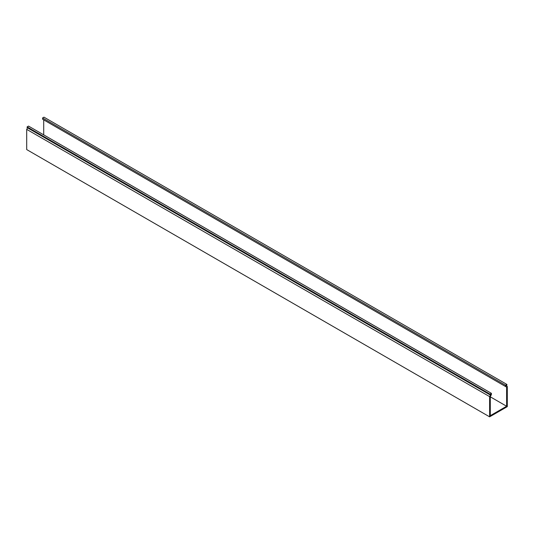 <?xml version="1.0" encoding="UTF-8"?>
<svg xmlns="http://www.w3.org/2000/svg" width="534" height="534" viewBox="0 0 534 534"><rect width="100%" height="100%" fill="white"/><g stroke="black" fill="none" stroke-linecap="round" stroke-linejoin="round"><path stroke-width="0.8" d="M489.618 416.84L507.3 406.634L507.3 386.409L506.145 385.742L506.886 385.127L506.886 384.42L505.491 385.228L505.531 386.509L506.626 387.123L506.626 406.247L490.292 415.672L490.292 396.555L491.387 394.673L491.427 393.344L490.032 394.152L490.032 394.86L490.786 394.613L489.618 396.622L489.618 416.84L26.7 149.58L26.7 129.362L27.568 127.86M43.708 119.876L43.708 134.855M506.886 384.42L43.968 117.16L42.573 117.967L42.613 119.242L505.531 386.509M491.427 393.344L28.509 126.084L27.114 126.892L27.114 127.599L490.032 394.86M507.3 386.409L506.132 385.755M489.618 396.622L26.7 129.362M490.292 396.815L506.626 406.247M42.573 117.967L505.491 385.228M27.114 126.892L490.032 394.152"/></g></svg>
